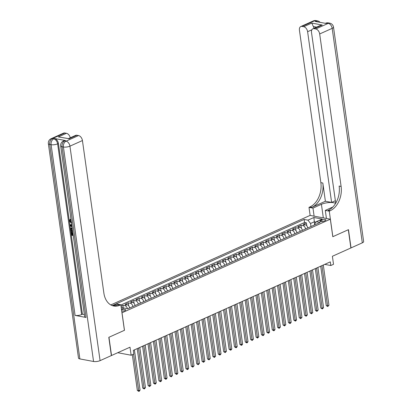 <?xml version="1.0" encoding="UTF-8"?>
<svg xmlns="http://www.w3.org/2000/svg" width="412" height="412" viewBox="0 0 412 412"><rect width="100%" height="100%" fill="white"/><g stroke="black" fill="none" stroke-linecap="round" stroke-linejoin="round"><path stroke-width="0.62" d="M121.715 311.07A2.482 0.778 -8 0 0 124.965 310.591A2.482 0.778 -8 0 0 125.67 309.917A2.482 0.778 -8 0 0 124.151 309.417A2.482 0.778 -8 0 0 121.55 309.896M117.724 352.713L131.134 355.221L130.007 347.198L111.523 355.505L108.959 337.263L124.475 330.295L122.014 312.785L330.336 219.194L310.082 215.409L110.818 304.926M330.336 219.194L332.798 236.704L348.315 229.731L350.88 247.972L332.391 256.274L333.519 264.303L330.821 265.513L330.311 261.867L133.318 350.365L133.833 354.011L131.134 355.221M307.743 227.985A3.1 2.003 -114.2 0 0 305.148 224.679L303.15 224.303L306.384 222.851L306.801 225.807M305.586 228.959A3.1 2.003 -114.2 0 0 302.985 225.647L300.987 225.276L301.404 228.233M300.987 225.276L297.752 226.729L299.751 227.105A3.1 2.003 -114.2 0 1 302.346 230.411M296.949 232.837A3.1 2.003 -114.2 0 0 294.353 229.525L292.355 229.154L295.589 227.697L296.007 230.653M291.552 235.262A3.1 2.003 -114.2 0 0 288.956 231.951L286.958 231.58L290.192 230.123L290.609 233.079M286.155 237.688A3.1 2.003 -114.2 0 0 283.559 234.377L281.561 234.001L284.8 232.548L285.212 235.504M280.757 240.108A3.1 2.003 -114.2 0 0 278.162 236.802L276.164 236.426L279.403 234.974L279.815 237.93M275.36 242.534A3.1 2.003 -114.2 0 0 272.765 239.228L270.766 238.852L274.006 237.4L274.418 240.356M269.963 244.96A3.1 2.003 -114.2 0 0 267.367 241.648L265.369 241.278L268.609 239.82L269.021 242.776M264.566 247.385A3.1 2.003 -114.2 0 0 261.97 244.074L259.972 243.703L263.211 242.246L263.623 245.202M259.169 249.811A3.1 2.003 -114.2 0 0 256.573 246.5L254.575 246.124L257.814 244.671L258.226 247.627M253.771 252.232A3.1 2.003 -114.2 0 0 251.176 248.925L249.178 248.549L252.417 247.097L252.829 250.053M248.374 254.657A3.1 2.003 -114.2 0 0 245.779 251.351L243.78 250.975L247.02 249.523L247.437 252.479M242.977 257.083A3.1 2.003 -114.2 0 0 240.381 253.771L238.383 253.401L241.623 251.943L242.04 254.899M237.58 259.508A3.1 2.003 -114.2 0 0 234.984 256.197L232.986 255.826L236.225 254.369L236.643 257.325M232.188 261.929A3.1 2.003 -114.2 0 0 229.587 258.623L227.589 258.247L230.828 256.794L231.245 259.751M226.791 264.355A3.1 2.003 -114.2 0 0 224.19 261.048L222.192 260.672L225.431 259.22L225.848 262.176M221.393 266.78A3.1 2.003 -114.2 0 0 218.793 263.474L216.794 263.098L220.034 261.646L220.451 264.602M215.996 269.206A3.1 2.003 -114.2 0 0 213.395 265.894L211.397 265.524L214.637 264.066L215.054 267.022M210.599 271.632A3.1 2.003 -114.2 0 0 207.998 268.32L206 267.949L209.239 266.492L209.657 269.448M205.202 274.052A3.1 2.003 -114.2 0 0 202.601 270.746L200.603 270.37L203.842 268.918L204.259 271.874M199.805 276.478A3.1 2.003 -114.2 0 0 197.204 273.171L195.206 272.796L198.445 271.343L198.862 274.299M194.407 278.903A3.1 2.003 -114.2 0 0 191.812 275.597L189.814 275.221L193.048 273.769L193.465 276.725M189.01 281.329A3.1 2.003 -114.2 0 0 186.415 278.018L184.416 277.647L187.651 276.189L188.068 279.145M183.613 283.755A3.1 2.003 -114.2 0 0 181.017 280.443L179.019 280.072L182.253 278.615L182.671 281.571M178.216 286.175A3.1 2.003 -114.2 0 0 175.62 282.869L173.622 282.493L176.856 281.041L177.273 283.997M172.819 288.601A3.1 2.003 -114.2 0 0 170.223 285.295L168.225 284.919L171.464 283.466L171.876 286.422M167.421 291.026A3.1 2.003 -114.2 0 0 164.826 287.72L162.828 287.344L166.067 285.892L166.479 288.843M162.024 293.452A3.1 2.003 -114.2 0 0 159.429 290.141L157.43 289.77L160.67 288.312L161.082 291.269M156.627 295.878A3.1 2.003 -114.2 0 0 154.031 292.566L152.033 292.196L155.273 290.738L155.685 293.694M151.23 298.298A3.1 2.003 -114.2 0 0 148.634 294.992L146.636 294.616L149.875 293.164L150.287 296.12M145.833 300.724A3.1 2.003 -114.2 0 0 143.237 297.418L141.239 297.042L144.478 295.589L144.89 298.546M140.435 303.15A3.1 2.003 -114.2 0 0 137.84 299.843L135.842 299.467L139.081 298.01L139.493 300.966M135.038 305.575A3.1 2.003 -114.2 0 0 132.443 302.264L130.444 301.893L133.684 300.436L134.101 303.392M129.641 308.001A3.1 2.003 -114.2 0 0 127.045 304.689L125.047 304.319L128.286 302.861L128.704 305.817M121.02 306.126L122.889 305.287L123.306 308.243M321.798 219.967L320.608 220.502A2.405 0.752 -8 0 0 319.923 221.151A2.405 0.752 -8 0 0 321.448 221.635A2.405 0.752 -8 0 0 324.002 221.136L325.192 220.6A2.405 0.752 -8 0 0 325.871 219.951A2.405 0.752 -8 0 0 324.347 219.467A2.405 0.752 -8 0 0 321.798 219.967L322.024 221.605M121.458 309.237L124.141 308.032L127.972 308.748L320.109 222.434L316.277 221.718L314.495 224.226L314.593 224.911M314.644 224.015L314.33 221.79L310.555 223.489L307.955 220.157L304.123 219.442L112.311 305.611M307.955 220.157L313.887 217.495L322.21 219.05L316.277 221.718M306.384 222.851L304.55 222.506L120.865 305.029M123.399 308.367A3.1 2.003 -114.2 0 0 121.648 307.115L121.149 307.022M122.889 305.287L124.888 305.658A3.1 2.003 65.8 0 1 127.426 308.645M128.286 302.861L130.285 303.237A3.1 2.003 65.8 0 1 132.88 306.543M133.684 300.436L135.682 300.812A3.1 2.003 65.8 0 1 138.278 304.118M139.081 298.01L141.079 298.386A3.1 2.003 65.8 0 1 143.675 301.697M144.478 295.589L146.476 295.96A3.1 2.003 65.8 0 1 149.072 299.272M149.875 293.164L151.873 293.535A3.1 2.003 65.8 0 1 154.469 296.846M155.273 290.738L157.271 291.114A3.1 2.003 65.8 0 1 159.866 294.42M160.67 288.312L162.668 288.688A3.1 2.003 65.8 0 1 165.263 291.995M166.067 285.892L168.065 286.263A3.1 2.003 65.8 0 1 170.661 289.574M171.464 283.466L173.462 283.837A3.1 2.003 65.8 0 1 176.058 287.149M176.856 281.041L178.854 281.411A3.1 2.003 65.8 0 1 181.455 284.723M182.253 278.615L184.252 278.991A3.1 2.003 65.8 0 1 186.852 282.297M187.651 276.189L189.649 276.565A3.1 2.003 65.8 0 1 192.25 279.872M193.048 273.769L195.046 274.14A3.1 2.003 65.8 0 1 197.647 277.451M198.445 271.343L200.443 271.714A3.1 2.003 65.8 0 1 203.044 275.025M203.842 268.918L205.84 269.293A3.1 2.003 65.8 0 1 208.441 272.6M209.239 266.492L211.238 266.868A3.1 2.003 65.8 0 1 213.833 270.174M214.637 264.066L216.635 264.442A3.1 2.003 65.8 0 1 219.23 267.748M220.034 261.646L222.032 262.017A3.1 2.003 65.8 0 1 224.628 265.328M225.431 259.22L227.429 259.591A3.1 2.003 65.8 0 1 230.025 262.902M230.828 256.794L232.826 257.17A3.1 2.003 65.8 0 1 235.422 260.477M236.225 254.369L238.224 254.745A3.1 2.003 65.8 0 1 240.819 258.051M241.623 251.943L243.621 252.319A3.1 2.003 65.8 0 1 246.216 255.625M247.02 249.523L249.018 249.893A3.1 2.003 65.8 0 1 251.614 253.205M252.417 247.097L254.415 247.468A3.1 2.003 65.8 0 1 257.011 250.779M257.814 244.671L259.812 245.047A3.1 2.003 65.8 0 1 262.408 248.354M263.211 242.246L265.21 242.622A3.1 2.003 65.8 0 1 267.805 245.928M268.609 239.82L270.607 240.196A3.1 2.003 65.8 0 1 273.202 243.502M274.006 237.4L276.004 237.77A3.1 2.003 65.8 0 1 278.6 241.082M279.403 234.974L281.401 235.345A3.1 2.003 65.8 0 1 283.997 238.656M284.8 232.548L286.798 232.924A3.1 2.003 65.8 0 1 289.394 236.231M290.192 230.123L292.19 230.499A3.1 2.003 65.8 0 1 294.791 233.805M295.589 227.697L297.588 228.073A3.1 2.003 65.8 0 1 300.188 231.379M310.983 226.533L310.555 223.489M324.728 264.375L330.821 265.513M315.999 222.104L314.33 221.79L313.887 217.495M304.55 222.506L304.123 219.442M320.701 266.183L326.237 305.596L327.607 305.848L321.952 265.622M328.956 305.246L327.736 306.538L327.607 305.848L328.956 305.246L323.302 265.014M327.736 306.538L326.237 305.596M313.295 20.93A4.656 4.656 0 0 1 316.061 20.6A4.656 3.239 100.6 0 0 314.588 20.796L302.094 26.409A4.656 3.008 -114.2 0 0 300.801 26.543L313.295 20.93A4.656 3.008 65.8 0 1 314.588 20.796L315.958 21.053L315.149 21.419L326.098 23.463L326.907 23.103L328.276 23.355A4.656 3.008 65.8 0 1 332.175 28.351L319.681 33.959A4.656 3.008 -114.2 0 0 315.783 28.969L328.276 23.355A4.656 3.239 -79.4 0 1 329.744 23.16A4.656 4.656 0 0 1 333.499 27.084A4.656 1.452 -8 0 1 332.175 28.351L362.318 242.833L351.039 247.9L348.475 229.659L332.85 236.679L329.265 211.145L330.182 210.733A19.39 13.493 100.6 0 0 341.11 186.435L319.681 33.959M335.595 203.41A8.724 2.729 -8 0 0 321.422 204.306L312.976 208.101L309.005 207.36L309.927 206.948A19.39 13.493 100.6 0 0 320.855 182.645L299.426 30.174A4.656 3.008 -114.2 0 1 300.801 26.543M326.428 218.463L325.295 210.403L332.85 207.009M325.295 210.403L329.265 211.145M316.591 27.13L313.336 26.523L311.807 23.077L322.261 25.029L314.165 28.67A4.656 3.008 -114.2 0 0 312.873 28.799A4.656 3.008 -114.2 0 0 311.498 32.43L335.728 203.188M335.162 200.814L331.603 202.416L307.609 31.703A4.656 3.008 -114.2 0 0 303.711 26.713L311.807 23.077M325.387 201.252L311.894 207.313A19.39 13.493 100.6 0 0 322.823 183.016L325.387 201.252L331.603 202.416M314.165 28.67L315.783 28.969M333.499 27.084L363.642 241.571A4.656 1.452 172 0 1 362.318 242.833M314.109 216.161L312.976 208.101M310.138 215.419L309.005 207.36M302.094 26.409L303.711 26.713M313.336 26.523A4.656 3.008 65.8 0 1 313.996 28.294M330.182 210.733L328.209 210.367A19.39 13.493 100.6 0 0 339.138 186.064L341.11 186.435M322.261 25.029L320.052 25.575L312.873 28.799M70.122 219.442L70.498 219.272L70.689 219.91L70.169 220.878L71.636 222.49M72.069 227.022L70.055 225.678L69.958 224.978L71.688 224.303M73.274 235.582L71.394 235.231L70.962 232.147L71.776 232.023L72.121 234.49L72.661 234.593M70.962 232.147L71.343 232.219L71.688 234.685L72.697 234.876L72.378 232.574L72.826 232.383M65.477 140.549L64.669 140.914A4.656 3.008 -114.2 0 0 63.376 141.043L64.184 140.683A4.656 3.008 65.8 0 1 65.477 140.549L54.528 138.499A4.656 3.008 65.8 0 1 58.427 143.489L57.618 143.855L81.612 314.567A4.656 1.452 172 0 1 75.087 315.407L86.036 317.456A4.656 1.452 172 0 1 84.666 316.648L60.677 145.936A4.656 1.452 -8 0 0 62.047 146.744L86.036 317.456M84.378 314.567L82.421 314.202L58.427 143.489M72.708 231.544L70.828 231.194L70.704 228.336L72.162 227.682M108.799 337.335L124.419 330.316L120.834 304.782L119.918 305.194A19.39 13.493 -79.4 0 1 113.789 306.018A19.39 13.493 -79.4 0 1 103.86 293.02L82.431 140.549L69.937 146.157L100.08 360.644L111.358 355.577L108.799 337.335M120.834 304.782L116.864 304.041L112.97 305.792M68.444 138.612L58.365 136.933L66.461 133.297L64.844 132.994L52.35 138.607L53.72 138.865L54.528 138.499M66.461 133.297A4.656 3.008 65.8 0 1 70.272 137.793M75.087 315.407L51.098 144.694L49.728 144.442A4.656 3.239 100.6 0 1 52.35 138.607A4.656 3.008 -114.2 0 0 51.057 138.741L63.551 133.127A4.656 3.008 65.8 0 1 64.844 132.994M100.08 360.644A4.656 1.452 172 0 1 93.56 361.484L79.871 358.924A4.656 1.452 172 0 1 78.501 358.116L48.359 143.633A4.656 1.452 -8 0 0 49.728 144.442L79.871 358.924M68.49 138.592L75.623 135.383A4.656 3.008 65.8 0 1 76.915 135.254L68.819 138.89M93.56 361.484L63.412 147.002L62.047 146.744A4.656 3.239 100.6 0 1 64.669 140.914L66.038 141.167L78.532 135.553L76.915 135.254M78.532 135.553A4.656 3.008 65.8 0 1 82.431 140.549M82.421 314.202L81.612 314.567M119.918 305.194L117.945 304.829A19.39 13.493 -79.4 0 1 112.811 305.781M58.365 136.933L68.531 138.602M72.378 232.574L72.754 232.646L73.176 234.902M71.688 234.685L72.121 234.49M71.343 232.219L71.776 232.023M71.101 227.965L72.203 227.965M72.291 228.583L71.338 228.547L70.962 229.046L71.121 230.648L72.62 230.926M71.121 230.648L72.579 230.643M71.58 228.49L71.554 230.452M70.962 229.046L71.394 228.856M70.998 229.757L71.425 229.566M69.958 224.978L71.693 224.339M71.781 224.942L70.385 225.4L71.987 226.42M71.034 225.812L71.915 225.905M70.812 225.204L71.461 225.616M71.554 223.33L69.35 220.976L70.071 219.467L70.256 220.101L69.736 221.074L71.446 222.578M71.204 222.686L71.467 222.717M69.736 221.074L70.169 220.878M70.086 220.157L70.689 219.91M315.304 268.609L320.84 308.016L322.21 308.274L316.555 268.047M323.559 307.666L322.339 308.964L322.21 308.274L323.559 307.666L317.904 267.44M322.339 308.964L320.84 308.016M309.906 271.034L315.443 310.442L316.813 310.7L311.158 270.468M318.162 310.092L316.941 311.39L316.813 310.7L318.162 310.092L312.507 269.865M316.941 311.39L315.443 310.442M304.509 273.455L310.045 312.868L311.415 313.125L305.761 272.893M312.765 312.517L311.544 313.815L311.415 313.125L312.765 312.517L307.11 272.286M311.544 313.815L310.045 312.868M299.112 275.88L304.648 315.293L306.018 315.546L300.363 275.319M307.367 314.943L306.147 316.236L306.018 315.546L307.367 314.943L301.713 274.711M306.147 316.236L304.648 315.293M293.715 278.306L299.251 317.719L300.621 317.971L294.966 277.745M301.97 317.369L300.75 318.661L300.621 317.971L301.97 317.369L296.316 277.137M300.75 318.661L299.251 317.719M288.318 280.732L293.854 320.139L295.224 320.397L289.569 280.165M296.573 319.789L295.893 320.845L295.353 321.087L295.224 320.397L296.573 319.789L290.918 279.563M295.353 321.087L293.854 320.139M282.92 283.157L288.457 322.565L289.827 322.823L284.172 282.591M291.176 322.215L290.496 323.271L289.955 323.513L289.827 322.823L291.176 322.215L285.521 281.988M289.955 323.513L288.457 322.565M277.523 285.578L283.059 324.991L284.429 325.248L278.775 285.016M285.779 324.641L284.558 325.938L284.429 325.248L285.779 324.641L280.124 284.409M284.558 325.938L283.059 324.991M272.126 288.003L277.662 327.416L279.032 327.669L273.377 287.442M280.381 327.066L279.161 328.359L279.032 327.669L280.381 327.066L274.727 286.834M279.161 328.359L277.662 327.416M266.729 290.429L272.265 329.837L273.635 330.094L267.98 289.868M274.984 329.487L274.304 330.542L273.764 330.784L273.635 330.094L274.984 329.487L269.33 289.26M273.764 330.784L272.265 329.837M261.332 292.855L266.873 332.263L268.238 332.52L262.583 292.288M269.587 331.912L268.907 332.968L268.367 333.21L268.238 332.52L269.587 331.912L263.932 291.686M268.367 333.21L266.873 332.263M255.934 295.28L261.476 334.688L262.841 334.946L257.186 294.714M264.19 334.338L263.51 335.394L262.969 335.636L262.841 334.946L264.19 334.338L258.535 294.111M262.969 335.636L261.476 334.688M250.537 297.701L256.079 337.114L257.443 337.371L251.794 297.14M258.793 336.764L257.572 338.061L257.443 337.371L258.793 336.764L253.143 296.532M257.572 338.061L256.079 337.114M245.14 300.127L250.681 339.539L252.046 339.792L246.397 299.565M253.395 339.189L252.175 340.482L252.046 339.792L253.395 339.189L247.746 298.957M252.175 340.482L250.681 339.539M239.743 302.552L245.284 341.96L246.649 342.218L240.999 301.991M247.998 341.61L247.318 342.666L246.778 342.908L246.649 342.218L247.998 341.61L242.349 301.383M246.778 342.908L245.284 341.96M234.346 304.978L239.887 344.386L241.257 344.643L235.602 304.411M242.606 344.035L241.921 345.091L241.381 345.333L241.257 344.643L242.606 344.035L236.952 303.809M241.381 345.333L239.887 344.386M228.948 307.404L234.49 346.811L235.86 347.069L230.205 306.837M237.209 346.461L236.524 347.517L235.983 347.759L235.86 347.069L237.209 346.461L231.554 306.234M235.983 347.759L234.49 346.811M223.551 309.824L229.093 349.237L230.463 349.494L224.808 309.263M231.812 348.887L231.127 349.937L230.586 350.179L230.463 349.494L231.812 348.887L226.157 308.655M230.586 350.179L229.093 349.237M218.154 312.25L223.695 351.663L225.065 351.915L219.411 311.688M226.415 351.312L225.189 352.605L225.065 351.915L226.415 351.312L220.76 311.081M225.189 352.605L223.695 351.663M212.757 314.675L218.298 354.083L219.668 354.341L214.013 314.114M221.017 353.733L220.332 354.789L219.792 355.031L219.668 354.341L221.017 353.733L215.363 313.506M219.792 355.031L218.298 354.083M207.365 317.101L212.901 356.509L214.271 356.766L208.616 316.534M215.62 356.159L214.4 357.456L214.271 356.766L215.62 356.159L209.965 315.932M214.4 357.456L212.901 356.509M201.968 319.527L207.504 358.934L208.874 359.192L203.219 318.96M210.223 358.584L209.002 359.882L208.874 359.192L210.223 358.584L204.568 318.358M209.002 359.882L207.504 358.934M196.57 321.947L202.107 361.36L203.477 361.618L197.822 321.386M204.826 361.01L203.605 362.303L203.477 361.618L204.826 361.01L199.171 320.778M203.605 362.303L202.107 361.36M191.173 324.373L196.709 363.786L198.079 364.038L192.425 323.811M199.429 363.436L198.208 364.728L198.079 364.038L199.429 363.436L193.774 323.204M198.208 364.728L196.709 363.786M185.776 326.798L191.312 366.206L192.682 366.464L187.027 326.237M194.031 365.856L192.811 367.154L192.682 366.464L194.031 365.856L188.377 325.629M192.811 367.154L191.312 366.206M180.379 329.224L185.915 368.632L187.285 368.889L181.63 328.658M188.634 368.282L187.954 369.337L187.414 369.579L187.285 368.889L188.634 368.282L182.98 328.055M187.414 369.579L185.915 368.632M174.982 331.65L180.518 371.058L181.888 371.315L176.233 331.083M183.237 370.707L182.557 371.763L182.016 372.005L181.888 371.315L183.237 370.707L177.582 330.476M182.016 372.005L180.518 371.058M169.584 334.07L175.121 373.483L176.49 373.741L170.836 333.509M177.84 373.133L177.16 374.184L176.619 374.426L176.49 373.741L177.84 373.133L172.185 332.901M176.619 374.426L175.121 373.483M164.187 336.496L169.723 375.909L171.093 376.161L165.439 335.934M172.443 375.559L171.222 376.851L171.093 376.161L172.443 375.559L166.788 335.327M171.222 376.851L169.723 375.909M158.79 338.922L164.326 378.329L165.696 378.587L160.041 338.36M167.045 377.979L166.366 379.035L165.825 379.277L165.696 378.587L167.045 377.979L161.391 337.752M165.825 379.277L164.326 378.329M153.393 341.347L158.929 380.755L160.299 381.012L154.644 340.781M161.648 380.405L160.968 381.461L160.428 381.703L160.299 381.012L161.648 380.405L155.993 340.178M160.428 381.703L158.929 380.755M147.996 343.773L153.537 383.181L154.902 383.438L149.247 343.206M156.251 382.83L155.571 383.886L155.03 384.128L154.902 383.438L156.251 382.83L150.596 342.599M155.03 384.128L153.537 383.181M142.598 346.193L148.14 385.606L149.505 385.859L143.85 345.632M150.854 385.256L149.633 386.549L149.505 385.859L150.854 385.256L145.199 345.024M149.633 386.549L148.14 385.606M137.201 348.619L142.743 388.032L144.107 388.284L138.458 348.058M145.457 387.682L144.236 388.974L144.107 388.284L145.457 387.682L139.807 347.45M144.236 388.974L142.743 388.032M132.319 354.691L137.345 390.452L138.71 390.71L133.57 354.129M140.059 390.102L139.38 391.158L138.839 391.4L138.71 390.71L140.059 390.102L134.41 349.876M138.839 391.4L137.345 390.452M302.985 225.647L305.148 224.679M121.19 307.321L121.648 307.115M124.888 305.658L127.045 304.689M130.285 303.237L132.443 302.264M135.682 300.812L137.84 299.843M141.079 298.386L143.237 297.418M146.476 295.96L148.634 294.992M151.873 293.535L154.031 292.566M157.271 291.114L159.429 290.141M162.668 288.688L164.826 287.72M168.065 286.263L170.223 285.295M173.462 283.837L175.62 282.869M178.854 281.411L181.017 280.443M184.252 278.991L186.415 278.018M189.649 276.565L191.812 275.597M195.046 274.14L197.204 273.171M200.443 271.714L202.601 270.746M205.84 269.293L207.998 268.32M211.238 266.868L213.395 265.894M216.635 264.442L218.793 263.474M222.032 262.017L224.19 261.048M227.429 259.591L229.587 258.623M232.826 257.17L234.984 256.197M238.224 254.745L240.381 253.771M243.621 252.319L245.779 251.351M249.018 249.893L251.176 248.925M254.415 247.468L256.573 246.5M259.812 245.047L261.97 244.074M265.21 242.622L267.367 241.648M270.607 240.196L272.765 239.228M276.004 237.77L278.162 236.802M281.401 235.345L283.559 234.377M286.798 232.924L288.956 231.951M292.19 230.499L294.353 229.525M297.588 228.073L299.751 227.105M320.763 221.589L320.608 220.502M311.894 207.313L309.927 206.948M322.823 183.016L320.855 182.645M311.848 29.798L307.609 31.703M325.614 23.232A4.656 3.008 65.8 0 1 326.907 23.103A4.656 3.239 100.6 0 1 328.379 22.902A4.656 4.656 0 0 0 325.614 23.232L325.392 23.335M320.047 22.33A4.656 4.656 0 0 0 317.431 20.858A4.656 3.239 -79.4 0 0 315.958 21.053A4.656 3.008 65.8 0 1 317.595 21.872M323.332 217.886L321.422 204.306M57.618 143.855A4.656 3.008 -114.2 0 0 53.72 138.865A4.656 3.239 -79.4 0 0 51.098 144.694A4.656 1.452 -8 0 0 57.618 143.855M69.937 146.157A4.656 3.008 -114.2 0 0 66.038 141.167A4.656 3.239 -79.4 0 0 63.412 147.002A4.656 1.452 -8 0 0 69.937 146.157M328.379 22.902L329.744 23.16M316.061 20.6L317.431 20.858M51.057 138.741A4.656 4.656 0 0 0 48.359 143.633M63.376 141.043A4.656 4.656 0 0 0 60.677 145.936"/></g></svg>
